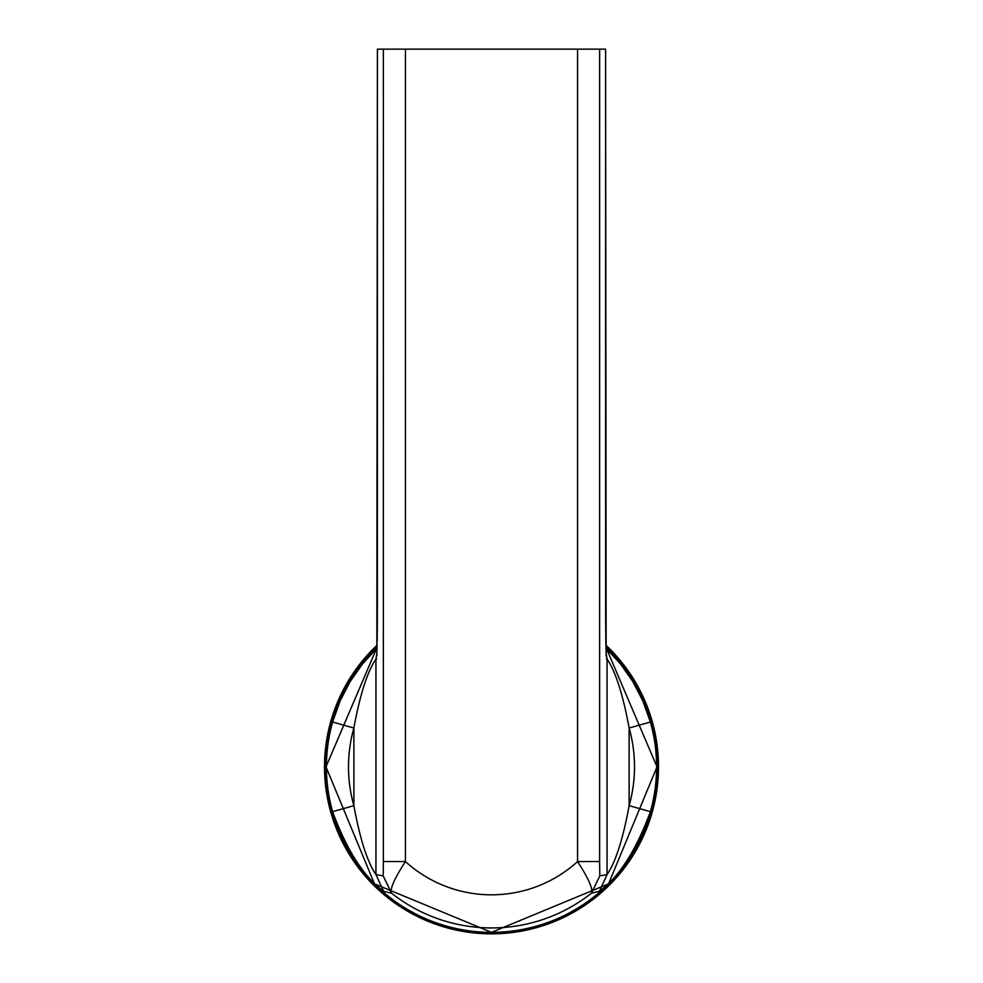 <?xml version="1.0" encoding="UTF-8"?>
<svg xmlns="http://www.w3.org/2000/svg" width="983" height="983" viewBox="0 0 983 983"><rect width="100%" height="100%" fill="white"/><g stroke="black" fill="none" stroke-linecap="round" stroke-linejoin="round"><path stroke-width="1.47" d="M377.116 645.167A166.999 166.999 0 0 0 373.417 884.933A166.999 166.999 0 0 0 609.583 884.933A166.999 166.999 0 0 0 605.884 645.167L605.626 618.356M650.39 811.663C636.124 850.356 619.143 876.885 599.446 891.249L607.064 874.575L607.064 659.126C615.604 671.536 622.964 694.502 629.132 728.022L650.39 722.026A165.095 165.095 0 0 1 650.39 811.663L629.132 805.667C622.964 839.199 615.604 862.165 607.064 874.575L599.814 875.878L599.63 861.563L577.549 861.563C588.596 878.532 593.228 889.074 591.434 893.191A161.089 161.089 0 0 1 391.566 893.191L383.554 891.249L375.936 874.575C367.396 862.165 360.036 839.199 353.868 805.667A143.014 143.014 0 0 1 353.868 728.022C360.036 694.502 367.396 671.524 375.936 659.126L375.936 874.575L383.186 875.878L391.566 893.191C389.772 889.074 394.404 878.532 405.451 861.563L383.37 861.563L383.186 875.878M376.845 655.833L377.398 49.15L577.549 49.15L577.549 861.563A127.962 127.962 0 0 1 405.451 861.563L405.451 49.15M577.549 49.15L605.602 49.15L606.155 655.833M605.933 648.129L620.666 664.152L632.782 681.489L642.808 700.818L650.39 722.026M599.446 891.249L591.434 893.191L599.814 875.878M383.554 891.249C363.857 876.885 346.876 850.356 332.61 811.663L353.868 805.667L353.868 728.022L332.61 722.026L340.204 700.781L350.231 681.465L362.346 664.139L377.067 648.129M377.398 49.15L377.386 613.134M377.374 617.803L377.189 640.707M383.37 861.563L383.37 49.15M376.624 658.979L375.936 659.126L376.968 652.466M606.032 652.466L607.064 659.126L606.376 658.979M599.63 49.15L599.63 861.563M629.132 728.022A143.014 143.014 0 0 1 629.132 805.667L629.132 728.022M332.61 811.663A165.095 165.095 0 0 1 332.61 722.026M657 766.851A165.5 165.5 0 0 1 491.5 932.351A165.5 165.5 0 0 1 377.079 647.269L326 766.851L374.486 883.877L491.512 932.351L608.526 883.877L657 766.851L605.921 647.269A165.5 165.5 0 0 1 657 766.851M377.386 614.78L377.349 621.539M605.602 49.15L605.614 613.576M605.614 614.78L605.639 619.868M605.651 621.956L605.651 622.78M605.651 623.197L605.663 624.008M605.663 624.783L605.884 645.167M605.602 604.68L606.13 655.919M377.398 604.68L376.87 655.919"/></g></svg>
